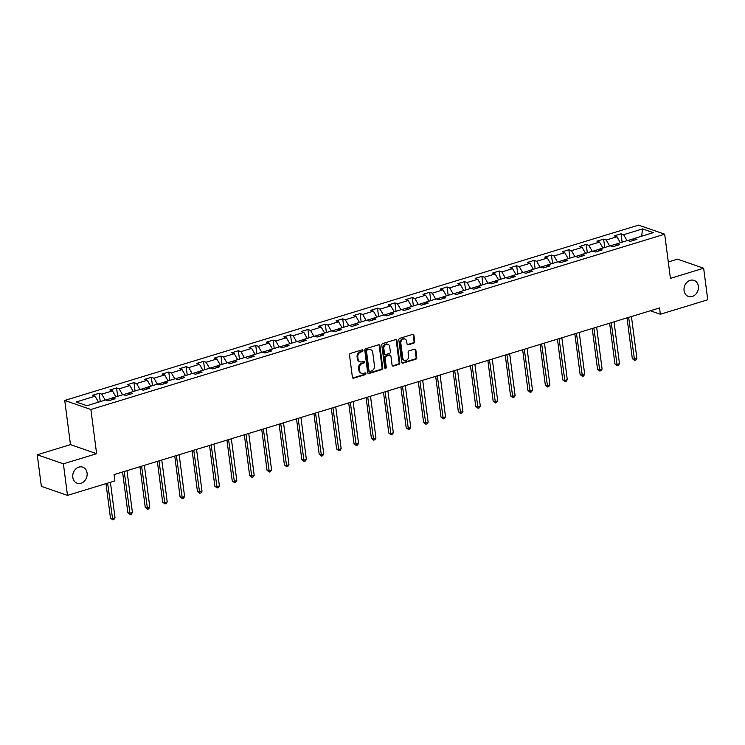 <?xml version="1.0" encoding="UTF-8"?>
<svg xmlns="http://www.w3.org/2000/svg" width="745" height="745" viewBox="0 0 745 745"><rect width="100%" height="100%" fill="white"/><g stroke="black" fill="none" stroke-linecap="round" stroke-linejoin="round"><path stroke-width="1.12" d="M362.955 350.485A0.913 0.754 109.1 0 0 362.07 349.852L350.448 353.409A1.304 1.08 109.1 0 0 349.507 354.983L352.404 377.287A1.304 1.08 109.1 0 0 353.661 378.19L365.292 374.633A0.913 0.754 109.1 0 0 365.069 372.9L363.56 373.357A4.181 3.455 109.1 0 1 361.679 373.338A4.181 3.455 109.1 0 1 359.546 370.461L359.304 368.607A4.181 3.455 109.1 0 1 362.294 363.569L363.793 363.113A0.913 0.754 109.1 0 0 363.569 361.381L362.07 361.837A4.181 3.455 109.1 0 1 360.18 361.819A4.181 3.455 109.1 0 1 358.047 358.941L357.805 357.088A4.181 3.455 109.1 0 1 360.794 352.05L362.303 351.593A0.913 0.754 109.1 0 0 362.955 350.485M360.18 361.819L359.472 361.576A4.181 3.455 109.1 0 1 357.339 358.699L357.097 356.836A4.181 3.455 109.1 0 1 360.086 351.808L361.595 351.342A0.913 0.754 109.1 0 0 362.098 349.852M352.748 377.985A1.304 1.08 109.1 0 0 352.953 377.938L364.584 374.39A0.913 0.754 109.1 0 0 365.087 372.891M361.679 373.338L360.971 373.096A4.181 3.455 109.1 0 1 358.839 370.218L358.596 368.365A4.181 3.455 109.1 0 1 361.586 363.327L363.094 362.871A0.913 0.754 109.1 0 0 363.588 361.372M684.068 290.606A8.512 7.04 109.1 0 0 688.417 296.463A8.512 7.04 109.1 0 0 695.625 294.387A8.512 7.04 109.1 0 0 698.344 286.238A8.512 7.04 109.1 0 0 693.995 280.381A8.512 7.04 109.1 0 0 686.778 282.457A8.512 7.04 109.1 0 0 684.068 290.606M72.796 477.368A8.512 7.04 109.1 0 0 77.145 483.226A8.512 7.04 109.1 0 0 84.353 481.149A8.512 7.04 109.1 0 0 87.072 473.01A8.512 7.04 109.1 0 0 82.723 467.143A8.512 7.04 109.1 0 0 75.506 469.22A8.512 7.04 109.1 0 0 72.796 477.368M413.801 343.128A1.304 1.08 109.1 0 0 414.732 341.555L413.922 335.297A1.304 1.08 109.1 0 0 412.665 334.393L399.748 338.342A1.304 1.08 109.1 0 0 398.817 339.916L401.713 362.219A1.304 1.08 109.1 0 0 402.971 363.122L415.887 359.174A1.304 1.08 109.1 0 0 416.818 357.6L415.84 350.048A1.304 1.08 109.1 0 0 414.583 349.144L409.052 350.83A1.304 1.08 109.1 0 0 408.12 352.404L408.605 356.147A3.492 2.887 109.1 0 1 407.496 359.49A3.492 2.887 109.1 0 1 404.535 360.347A3.492 2.887 109.1 0 1 402.756 357.935L400.847 343.259A3.492 2.887 109.1 0 1 401.955 339.916A3.492 2.887 109.1 0 1 404.917 339.059A3.492 2.887 109.1 0 1 406.705 341.471L407.021 343.92A1.304 1.08 109.1 0 0 408.279 344.823L413.801 343.128L413.093 342.886A1.304 1.08 109.1 0 0 414.034 341.312L413.214 335.054A1.304 1.08 109.1 0 0 412.879 334.356M670.425 278.369L703.653 268.219L707.75 299.769L660.359 314.25L659.539 307.936L114.059 474.602L114.879 480.916L67.488 495.397L63.39 463.837L96.617 453.686L90.881 409.508L664.689 234.191L670.425 278.369M379.885 345.699A1.304 1.08 109.1 0 0 378.628 344.795L365.711 348.744A1.304 1.08 109.1 0 0 364.78 350.318L367.676 372.621A1.304 1.08 109.1 0 0 368.933 373.524L381.85 369.576A1.304 1.08 109.1 0 0 382.781 368.002L379.885 345.699L379.177 345.457A1.304 1.08 109.1 0 0 378.842 344.758M382.734 343.538L395.651 339.599A1.304 1.08 109.1 0 1 396.908 340.502L399.804 362.806A1.304 1.08 109.1 0 1 398.864 364.38L393.341 366.065A1.304 1.08 109.1 0 1 392.084 365.162L390.911 356.119A1.304 1.08 109.1 0 0 389.654 355.207L385.985 356.334A1.304 1.08 109.1 0 0 385.053 357.907L386.273 367.322A0.913 0.754 109.1 0 1 384.746 367.788L381.803 345.112A1.304 1.08 109.1 0 1 382.734 343.538M90.881 409.508L64.74 400.447L638.549 225.13L664.689 234.191M622.122 242.172L621.032 233.818L614.346 235.867L616.925 236.761L606.216 240.03L603.636 239.136L596.95 241.184L599.529 242.078L588.82 245.347L586.24 244.453L579.554 246.493L582.134 247.387L571.424 250.655L568.845 249.761L562.158 251.81L564.738 252.704L554.029 255.973L551.458 255.079L544.763 257.127L547.342 258.021L536.642 261.29L534.063 260.396L527.367 262.436L529.946 263.33L519.246 266.608L516.667 265.714L509.971 267.753L512.551 268.647L501.851 271.916L499.271 271.022L492.575 273.07L495.155 273.964L484.455 277.233L481.875 276.339L475.189 278.379L477.759 279.273L467.059 282.551L464.48 281.657L457.793 283.696L460.373 284.59L449.663 287.859L447.084 286.965L440.397 289.013L442.977 289.907L432.268 293.176L429.688 292.282L423.002 294.331L425.581 295.225L414.872 298.494L412.292 297.6L405.606 299.639L408.185 300.533L397.476 303.802L394.897 302.917L388.21 304.956L390.79 305.85L380.08 309.119L377.51 308.225L370.814 310.274L373.394 311.168L362.694 314.437L360.114 313.543L353.419 315.582L355.998 316.476L345.298 319.754L342.719 318.86L336.023 320.899L338.603 321.793L327.902 325.062L325.323 324.168L318.627 326.217L321.207 327.111L310.507 330.38L307.927 329.486L301.241 331.534L303.811 332.428L293.111 335.697L290.531 334.803L283.845 336.842L286.415 337.736L275.715 341.005L273.136 340.111L266.449 342.16L269.029 343.054L258.319 346.323L255.74 345.429L249.054 347.477L251.633 348.371L240.924 351.64L238.344 350.746L231.658 352.785L234.237 353.679L223.528 356.957L220.948 356.063L214.262 358.103L216.842 358.997L206.132 362.266L203.562 361.372L196.866 363.42L199.446 364.314L188.736 367.583L186.166 366.689L179.471 368.728L182.05 369.622L171.35 372.9L168.77 372.006L162.075 374.046L164.654 374.94L153.954 378.209L151.375 377.315L144.679 379.363L147.259 380.257L136.558 383.526L133.979 382.632L127.283 384.681L129.863 385.575L119.163 388.843L116.583 387.949L109.897 389.989L112.467 390.883L101.767 394.152L99.187 393.267L92.501 395.306L95.081 396.2L76.12 401.993L86.858 405.718L105.818 399.925L108.388 400.819L115.084 398.771L112.504 397.877L111.433 399.888M621.032 233.818L623.612 234.712L642.572 228.92L653.309 232.645L634.349 238.437L636.928 239.331L630.242 241.371L627.663 240.477L616.953 243.755L619.533 244.649L612.846 246.688L610.267 245.794L599.557 249.063L602.137 249.957L595.451 252.006L592.871 251.112L582.162 254.38L584.741 255.274L578.055 257.323L575.475 256.429L564.766 259.698L567.345 260.592L560.659 262.631L558.079 261.737L547.379 265.006L549.95 265.9L543.263 267.949L540.684 267.055L529.984 270.323L532.563 271.217L525.868 273.266L523.288 272.372L512.588 275.641L515.168 276.535L508.472 278.574L505.892 277.68L495.192 280.958L497.772 281.852L491.076 283.892L488.496 282.998L477.796 286.266L480.376 287.16L473.68 289.209L471.11 288.315L460.401 291.584L462.98 292.478L456.294 294.517L453.714 293.623L443.005 296.901L445.585 297.795L438.898 299.835L436.319 298.941L425.609 302.209L428.189 303.103L421.502 305.152L418.923 304.258L408.213 307.527L410.793 308.421L404.107 310.469L401.527 309.575L390.818 312.844L393.397 313.738L386.711 315.778L384.131 314.884L373.431 318.162L376.002 319.046L369.315 321.095L366.736 320.201L356.036 323.47L358.615 324.364L351.919 326.412L349.34 325.518L338.64 328.787L341.219 329.681L334.524 331.721L331.944 330.827L321.244 334.105L323.824 334.999L317.128 337.038L314.548 336.144L303.848 339.413L306.428 340.307L299.732 342.355L297.162 341.461L286.453 344.73L289.032 345.624L282.336 347.673L279.766 346.779L269.057 350.048L271.636 350.942L264.95 352.981L262.37 352.087L251.661 355.356L254.241 356.25L247.554 358.298L244.975 357.404L234.265 360.673L236.845 361.567L230.158 363.616L227.579 362.722L216.869 365.991L219.449 366.885L212.763 368.924L210.183 368.03L199.483 371.308L202.053 372.202L195.367 374.241L192.787 373.347L182.087 376.616L184.658 377.51L177.971 379.559L175.392 378.665L164.692 381.934L167.271 382.828L160.575 384.867L157.996 383.973L147.296 387.251L149.875 388.145L143.18 390.184L140.6 389.29L129.9 392.559L132.48 393.453L125.784 395.502L123.204 394.608L112.504 397.877M616.897 243.857L610.406 245.841M620.361 242.712L616.925 236.761M609.652 245.98L606.216 240.03M616.953 243.755L615.882 245.757M599.501 249.175L593.011 251.158M602.966 248.029L599.529 242.078M592.256 251.298L588.82 245.347M599.557 249.063L598.486 251.074M582.106 254.492L575.615 256.476M585.57 253.337L582.134 247.387M574.861 256.615L571.424 250.655M582.162 254.38L581.091 256.392M564.71 259.8L558.219 261.784M568.174 258.655L564.738 252.704M557.474 261.923L554.029 255.973M564.766 259.698L563.695 261.7M547.314 265.118L540.823 267.101M550.779 263.972L547.342 258.021M540.078 267.241L536.642 261.29M547.379 265.006L546.308 267.017M529.928 270.435L523.428 272.419M533.383 269.28L529.946 263.33M522.683 272.558L519.246 266.608M529.984 270.323L528.913 272.335M512.532 275.743L506.032 277.727M515.987 274.598L512.551 268.647M505.287 277.866L501.851 271.916M512.588 275.641L511.517 277.652M495.136 281.061L488.636 283.044M498.591 279.915L495.155 273.964M487.891 283.184L484.455 277.233M495.192 280.958L494.121 282.96M477.741 286.378L471.24 288.362M481.205 285.233L477.759 279.273M470.495 288.501L467.059 282.551M477.796 286.266L476.726 288.278M460.345 291.695L453.845 293.679M463.809 290.541L460.373 284.59M453.1 293.809L449.663 287.859M460.401 291.584L459.33 293.595M442.949 297.004L436.458 298.987M446.413 295.858L442.977 289.907M435.704 299.127L432.268 293.176M443.005 296.901L441.934 298.903M425.553 302.321L419.062 304.305M429.018 301.176L425.581 295.225M418.308 304.444L414.872 298.494M425.609 302.209L424.538 304.221M408.158 307.638L401.667 309.622M411.622 306.484L408.185 300.533M400.912 309.762L397.476 303.802M408.213 307.527L407.142 309.538M390.762 312.947L384.271 314.93M394.226 311.801L390.79 305.85M383.526 315.07L380.08 309.119M390.818 312.844L389.747 314.856M373.366 318.264L366.875 320.248M376.83 317.119L373.394 311.168M366.13 320.387L362.694 314.437M373.431 318.162L372.36 320.164M355.98 323.581L349.479 325.565M359.435 322.436L355.998 316.476M348.735 325.705L345.298 319.754M356.036 323.47L354.965 325.481M338.584 328.89L332.084 330.882M342.039 327.744L338.603 321.793M331.339 331.013L327.902 325.062M338.64 328.787L337.569 330.799M321.188 334.207L314.688 336.191M324.643 333.062L321.207 327.111M313.943 336.33L310.507 330.38M321.244 334.105L320.173 336.107M303.792 339.524L297.292 341.508M307.247 338.379L303.811 332.428M296.547 341.648L293.111 335.697M303.848 339.413L302.777 341.424M286.397 344.842L279.897 346.825M289.861 343.687L286.415 337.736M279.151 346.965L275.715 341.005M286.453 344.73L285.382 346.742M269.001 350.15L262.501 352.134M272.465 349.005L269.029 343.054M261.756 352.273L258.319 346.323M269.057 350.048L267.986 352.05M251.605 355.467L245.114 357.451M255.069 354.322L251.633 348.371M244.36 357.591L240.924 351.64M251.661 355.356L250.59 357.367M234.209 360.785L227.719 362.768M237.674 359.63L234.237 353.679M226.964 362.908L223.528 356.957M234.265 360.673L233.194 362.685M216.814 366.093L210.323 368.077M220.278 364.948L216.842 358.997M209.578 368.216L206.132 362.266M216.869 365.991L215.799 368.002M199.418 371.41L192.927 373.394M202.882 370.265L199.446 364.314M192.182 373.534L188.736 367.583M199.483 371.308L198.412 373.31M182.022 376.728L175.531 378.711M185.486 375.582L182.05 369.622M174.786 378.851L171.35 372.9M182.087 376.616L181.016 378.628M164.636 382.036L158.136 384.029M168.091 380.891L164.654 374.94M157.391 384.159L153.954 378.209M164.692 381.934L163.621 383.945M147.24 387.353L140.74 389.337M150.695 386.208L147.259 380.257M139.995 389.477L136.558 383.526M147.296 387.251L146.225 389.253M129.844 392.671L123.344 394.654M133.299 391.525L129.863 385.575M122.599 394.794L119.163 388.843M129.9 392.559L128.829 394.571M112.448 397.988L105.948 399.972M115.913 396.834L112.467 390.883M105.203 400.112L101.767 394.152M98.517 402.151L95.081 396.2M96.617 453.686L70.477 444.625L37.25 454.776L63.39 463.837M37.25 454.776L41.347 486.336L67.488 495.397M703.653 268.219L677.512 259.158L668.293 261.97M70.477 444.625L64.74 400.447M650.301 310.767L660.359 314.25M634.293 238.54L627.793 240.533M641.603 236.221L642.572 228.92M627.048 240.663L623.612 234.712M634.349 238.437L633.278 240.449M100.277 401.611L99.187 393.267M117.663 396.303L116.583 387.949M135.059 390.985L133.979 382.632M152.455 385.668L151.375 377.315M169.851 380.36L168.77 372.006M187.246 375.042L186.166 366.689M204.642 369.725L203.562 361.372M222.038 364.407L220.948 356.063M239.434 359.099L238.344 350.746M256.829 353.782L255.74 345.429M274.225 348.464L273.136 340.111M291.621 343.156L290.531 334.803M309.007 337.839L307.927 329.486M326.403 332.521L325.323 324.168M343.799 327.213L342.719 318.86M361.195 321.896L360.114 313.543M378.59 316.578L377.51 308.225M395.986 311.261L394.897 302.917M413.382 305.953L412.292 297.6M430.778 300.635L429.688 292.282M448.173 295.318L447.084 286.965M465.569 290.01L464.48 281.657M482.956 284.692L481.875 276.339M500.351 279.375L499.271 271.022M517.747 274.058L516.667 265.714M535.143 268.749L534.063 260.396M552.539 263.432L551.458 255.079M569.934 258.115L568.845 249.761M587.33 252.806L586.24 244.453M604.726 247.489L603.636 239.136M368.021 373.32A1.304 1.08 109.1 0 0 368.226 373.273L381.142 369.334A1.304 1.08 109.1 0 0 382.073 367.76L379.177 345.457M367.145 350.113A0.913 0.754 109.1 0 0 366.493 351.212L369.036 370.787A0.913 0.754 109.1 0 0 369.911 371.42L371.494 370.935A4.181 3.455 109.1 0 0 374.484 365.897L372.751 352.515A4.181 3.455 109.1 0 0 370.61 349.638A4.181 3.455 109.1 0 0 368.728 349.629L366.438 349.861A0.913 0.754 109.1 0 0 365.786 350.969L366.493 351.212M369.501 371.42L368.794 371.168A0.913 0.754 109.1 0 1 368.328 370.544L365.786 350.969M370.61 349.638L369.911 349.396A4.181 3.455 109.1 0 0 368.021 349.377L368.728 349.629M366.438 349.861L368.021 349.377M392.419 365.86A1.304 1.08 109.1 0 0 392.634 365.823L398.156 364.128A1.304 1.08 109.1 0 0 399.096 362.554L396.2 340.26A1.304 1.08 109.1 0 0 395.856 339.552M390.24 355.216L389.533 354.974A1.304 1.08 109.1 0 0 388.946 354.965L385.277 356.082A1.304 1.08 109.1 0 0 384.346 357.656L385.565 367.08L386.273 367.322M384.895 368.179A0.913 0.754 109.1 0 0 385.565 367.08M389.691 346.732A3.492 2.887 109.1 0 0 387.903 344.33A3.492 2.887 109.1 0 0 384.951 345.177A3.492 2.887 109.1 0 0 383.833 348.52L384.504 353.689A1.304 1.08 109.1 0 0 385.761 354.601L389.43 353.475A1.304 1.08 109.1 0 0 390.361 351.901L389.691 346.732M387.903 344.33L387.195 344.078A3.492 2.887 109.1 0 0 384.243 344.935A3.492 2.887 109.1 0 0 383.126 348.278L383.833 348.52M385.174 354.592L384.467 354.35A1.304 1.08 109.1 0 1 383.796 353.447L383.126 348.278M407.357 344.618A1.304 1.08 109.1 0 0 407.571 344.572L413.093 342.886M404.917 339.059L404.209 338.817A3.492 2.887 109.1 0 0 401.257 339.673A3.492 2.887 109.1 0 0 400.139 343.017L400.847 343.259M404.535 360.347L403.827 360.096A3.492 2.887 109.1 0 1 402.049 357.693L400.139 343.017M402.058 362.917A1.304 1.08 109.1 0 0 402.263 362.88L415.179 358.932A1.304 1.08 109.1 0 0 416.11 357.358L415.133 349.796A1.304 1.08 109.1 0 0 414.788 349.098M105.995 483.626L110.465 518.054L112.234 518.669L115.019 517.812L110.409 482.276M107.615 483.132L112.756 519.87L110.465 518.054M115.019 517.812L113.873 519.526L112.756 519.87M122.571 472.004L127.861 512.737L129.63 513.352L132.414 512.504L126.985 470.654M124.192 471.501L130.151 514.553L127.861 512.737M132.414 512.504L131.269 514.218L130.151 514.553M139.967 466.687L145.256 507.429L147.026 508.034L149.81 507.187L144.381 465.336M141.587 466.193L147.547 509.245L145.256 507.429M149.81 507.187L148.655 508.9L147.547 509.245M157.363 461.369L162.652 502.111L164.422 502.726L167.206 501.869L161.777 460.028M158.983 460.876L164.943 503.927L162.652 502.111M167.206 501.869L166.051 503.583L164.943 503.927M174.758 456.052L180.048 496.794L181.817 497.409L184.602 496.561L179.163 454.711M176.379 455.558L182.339 498.61L180.048 496.794M184.602 496.561L183.447 498.275L182.339 498.61M192.154 450.744L197.444 491.486L199.213 492.091L201.997 491.244L196.559 449.393M193.775 450.25L199.725 493.292L197.444 491.486M201.997 491.244L200.843 492.957L199.725 493.292M209.55 445.426L214.839 486.168L216.609 486.783L219.393 485.926L213.955 444.076M211.17 444.933L217.121 487.984L214.839 486.168M219.393 485.926L218.238 487.64L217.121 487.984M226.946 440.109L232.235 480.851L233.995 481.466L236.789 480.609L231.35 438.768M228.566 439.615L234.517 482.667L232.235 480.851M236.789 480.609L235.634 482.322L234.517 482.667M244.332 434.801L249.631 475.534L251.391 476.148L254.185 475.301L248.746 433.45M245.962 434.298L251.912 477.349L249.631 475.534M254.185 475.301L253.03 477.014L251.912 477.349M261.728 429.483L267.027 470.225L268.787 470.84L271.58 469.983L266.142 428.133M263.358 428.99L269.308 472.041L267.027 470.225M271.58 469.983L270.426 471.697L269.308 472.041M279.124 424.166L284.413 464.908L286.182 465.523L288.967 464.666L283.538 422.825M280.744 423.672L286.704 466.724L284.413 464.908M288.967 464.666L287.821 466.379L286.704 466.724M296.519 418.858L301.809 459.591L303.578 460.205L306.363 459.358L300.933 417.507M298.14 418.355L304.1 461.406L301.809 459.591M306.363 459.358L305.217 461.071L304.1 461.406M313.915 413.54L319.205 454.282L320.974 454.888L323.758 454.04L318.329 412.19M315.535 413.047L321.495 456.089L319.205 454.282M323.758 454.04L322.604 455.754L321.495 456.089M331.311 408.223L336.6 448.965L338.37 449.58L341.154 448.723L335.725 406.872M332.931 407.729L338.891 450.781L336.6 448.965M341.154 448.723L339.999 450.436L338.891 450.781M348.707 402.905L353.996 443.647L355.765 444.262L358.55 443.415L353.111 401.564M350.327 402.412L356.287 445.463L353.996 443.647M358.55 443.415L357.395 445.119L356.287 445.463M366.102 397.597L371.392 438.339L373.161 438.945L375.946 438.097L370.507 396.247M367.723 397.094L373.673 440.146L371.392 438.339M375.946 438.097L374.791 439.811L373.673 440.146M383.498 392.28L388.788 433.022L390.557 433.637L393.341 432.78L387.903 390.929M385.118 391.786L391.069 434.838L388.788 433.022M393.341 432.78L392.187 434.493L391.069 434.838M400.894 386.962L406.183 427.704L407.943 428.319L410.737 427.462L405.299 385.621M402.514 386.469L408.465 429.52L406.183 427.704M410.737 427.462L409.582 429.176L408.465 429.52M418.29 381.654L423.579 422.387L425.339 423.002L428.133 422.154L422.694 380.304M419.91 381.151L425.861 424.203L423.579 422.387M428.133 422.154L426.978 423.868L425.861 424.203M435.676 376.337L440.975 417.079L442.735 417.684L445.529 416.837L440.09 374.986M437.306 375.843L443.256 418.895L440.975 417.079M445.529 416.837L444.374 418.55L443.256 418.895M453.072 371.019L458.371 411.762L460.131 412.376L462.924 411.519L457.486 369.678M454.701 370.526L460.652 413.577L458.371 411.762M462.924 411.519L461.77 413.233L460.652 413.577M470.467 365.702L475.757 406.444L477.526 407.059L480.311 406.211L474.882 364.361M472.088 365.208L478.048 408.26L475.757 406.444M480.311 406.211L479.165 407.925L478.048 408.26M487.863 360.394L493.153 401.136L494.922 401.741L497.707 400.894L492.277 359.043M489.484 359.9L495.444 402.943L493.153 401.136M497.707 400.894L496.552 402.607L495.444 402.943M505.259 355.076L510.549 395.819L512.318 396.433L515.102 395.576L509.673 353.726M506.879 354.583L512.839 397.634L510.549 395.819M515.102 395.576L513.948 397.29L512.839 397.634M522.655 349.759L527.944 390.501L529.714 391.116L532.498 390.259L527.06 348.418M524.275 349.265L530.235 392.317L527.944 390.501M532.498 390.259L531.343 391.972L530.235 392.317M540.05 344.451L545.34 385.193L547.109 385.798L549.894 384.951L544.455 343.1M541.671 343.948L547.622 387L545.34 385.193M549.894 384.951L548.739 386.664L547.622 387M557.446 339.133L562.736 379.876L564.505 380.49L567.29 379.633L561.851 337.783M559.067 338.64L565.017 381.691L562.736 379.876M567.29 379.633L566.135 381.347L565.017 381.691M574.842 333.816L580.132 374.558L581.892 375.173L584.685 374.316L579.247 332.475M576.462 333.322L582.413 376.374L580.132 374.558M584.685 374.316L583.531 376.029L582.413 376.374M592.238 328.508L597.527 369.241L599.287 369.855L602.081 369.008L596.643 327.157M593.858 328.005L599.809 371.057L597.527 369.241M602.081 369.008L600.926 370.721L599.809 371.057M609.624 323.19L614.923 363.933L616.683 364.538L619.477 363.69L614.038 321.84M611.254 322.697L617.205 365.739L614.923 363.933M619.477 363.69L618.322 365.404L617.205 365.739M627.02 317.873L632.319 358.615L634.079 359.23L636.873 358.373L631.434 316.523M628.65 317.379L634.6 360.431L632.319 358.615M636.873 358.373L635.718 360.086L634.6 360.431M360.086 351.808L360.794 352.05M357.097 356.836L357.805 357.088M357.339 358.699L358.047 358.941M363.094 362.871L363.793 363.113M361.586 363.327L362.294 363.569M358.596 368.365L359.304 368.607M358.839 370.218L359.546 370.461M364.584 374.39L365.292 374.633M352.953 377.938L353.661 378.19M361.595 351.342L362.303 351.593M382.073 367.76L382.781 368.002M381.142 369.334L381.85 369.576M368.226 373.273L368.933 373.524M368.328 370.544L369.036 370.787M396.2 340.26L396.908 340.502M399.096 362.554L399.804 362.806M398.156 364.128L398.864 364.38M392.634 365.823L393.341 366.065M388.946 354.965L389.654 355.207M385.277 356.082L385.985 356.334M384.346 357.656L385.053 357.907M383.796 353.447L384.504 353.689M407.571 344.572L408.279 344.823M402.049 357.693L402.756 357.935M415.133 349.796L415.84 350.048M416.11 357.358L416.818 357.6M415.179 358.932L415.887 359.174M402.263 362.88L402.971 363.122M413.214 335.054L413.922 335.297M414.034 341.312L414.732 341.555"/></g></svg>
